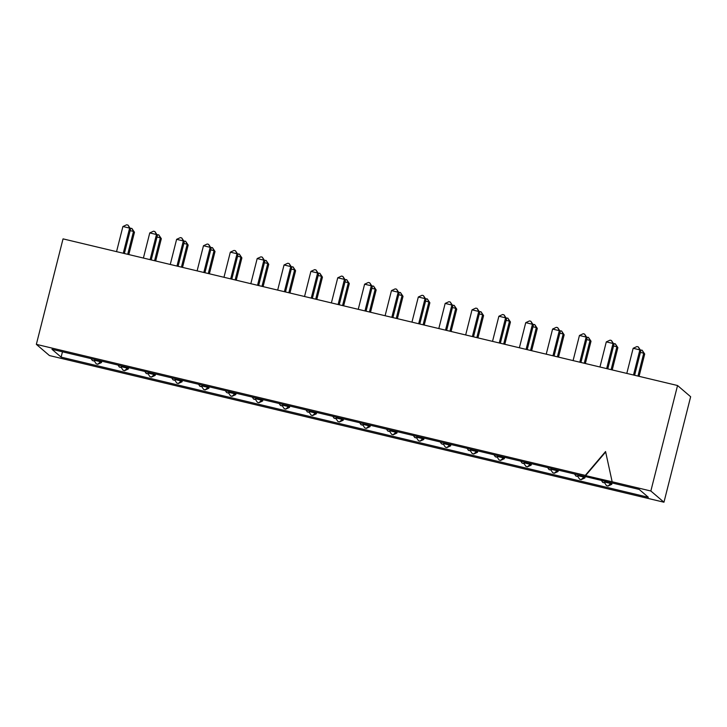 <?xml version="1.0" encoding="UTF-8"?>
<svg xmlns="http://www.w3.org/2000/svg" width="727" height="727" viewBox="0 0 727 727"><rect width="100%" height="100%" fill="white"/><g stroke="black" fill="none" stroke-linecap="round" stroke-linejoin="round"><path stroke-width="1.09" d="M677.546 385.519L650.847 491.007L663.96 502.221L49.454 355.567L36.35 344.353L63.04 238.874L677.546 385.519L690.65 396.733L663.96 502.221M650.847 491.007L612.152 481.774L605.564 451.531L585.299 475.367L36.35 344.353M612.152 481.774L585.58 475.603L605.664 451.985M51.935 349.287L61.113 357.13L648.366 497.286L639.197 489.435L51.935 349.287M62.467 351.795L61.113 357.13M634.626 375.277L640.841 350.723L639.869 349.887L633.517 375.014M640.841 350.723L638.261 346.879L639.869 349.887L633.153 348.288L626.801 373.414M605.427 481.383L604.11 482.755L602.765 482.437L601.365 480.411M606.527 481.647L604.11 482.755M633.153 348.288L636.916 346.561L638.261 346.879M603.919 482.592L602.574 482.274M639.069 376.341L644.713 354.031L643.749 353.204L637.961 376.077M610.98 482.701L610.771 483.51L611.743 484.346L607.99 486.072L606.445 485.591L604.5 482.583M612.089 482.973L611.743 484.346M644.713 354.031L642.132 350.196L643.749 353.204L640.414 352.413M607.99 486.072L610.771 483.51L605.309 482.21M640.405 350.05L642.132 350.196M607.79 485.909L606.445 485.591M607.772 368.871L613.988 344.307L613.015 343.48L606.654 368.607M613.988 344.307L611.398 340.472L613.015 343.48L606.3 341.881L599.948 367.008M578.574 474.967L577.256 476.349L575.911 476.031L574.512 474.004M579.673 475.231L577.256 476.349M606.3 341.881L610.062 340.145L611.398 340.472M577.065 476.185L575.72 475.867M612.216 369.934L617.859 347.624L616.896 346.797L611.107 369.67M584.126 476.294L583.917 477.103L584.89 477.93L581.127 479.666L579.592 479.175L577.638 476.176M585.235 476.558L584.89 477.93M617.859 347.624L615.278 343.78L616.896 346.797L613.561 345.997M581.127 479.666L583.917 477.103L578.447 475.794M613.552 343.644L615.278 343.78M580.937 479.502L579.592 479.175M580.918 362.464L587.125 337.901L586.162 337.074L579.801 362.2M587.125 337.901L584.544 334.057L586.162 337.074L579.446 335.474L573.085 360.592M551.72 468.561L550.403 469.942L549.058 469.624L547.649 467.588M552.82 468.824L550.403 469.942M579.446 335.474L583.208 333.738L584.544 334.057M550.203 469.778L548.867 469.451M585.362 363.527L591.006 341.217L590.033 340.39L584.254 363.255M557.264 469.887L557.064 470.696L558.036 471.523L554.274 473.259L552.738 472.768L550.784 469.76M558.381 470.151L558.036 471.523M591.006 341.217L588.425 337.373L590.033 340.39L586.698 339.591M554.274 473.259L557.064 470.696L551.593 469.388M586.698 337.228L588.425 337.373M554.083 473.086L552.738 472.768M554.056 356.057L560.272 331.494L559.308 330.667L552.947 355.785M560.272 331.494L557.691 327.65L559.308 330.667L552.593 329.058L546.231 354.185M524.858 462.154L523.54 463.535L522.004 463.044L520.796 461.182M525.966 462.417L523.54 463.535M552.593 329.058L556.346 327.332L557.691 327.65M523.349 463.363L522.004 463.044M558.509 357.111L564.152 334.811L563.18 333.975L557.391 356.848M530.41 463.481L530.21 464.289L531.173 465.116L527.42 466.843L525.885 466.361L523.931 463.353M531.528 463.744L531.173 465.116M564.152 334.811L561.571 330.967L563.18 333.975L559.845 333.184M527.42 466.843L530.21 464.289L524.74 462.981M559.835 330.821L561.571 330.967M527.229 466.679L525.885 466.361M527.202 349.642L533.418 325.087L532.446 324.251L526.094 349.378M533.418 325.087L530.837 321.243L532.446 324.251L525.739 322.652L519.378 347.779M498.004 455.747L496.686 457.119L495.351 456.801L493.942 454.775M499.113 456.011L496.686 457.119M525.739 322.652L529.492 320.925L530.837 321.243M496.496 456.956L495.151 456.638M531.646 350.705L537.298 328.395L536.326 327.568L530.537 350.441M503.557 457.065L503.357 457.874L504.32 458.701L500.567 460.436L499.031 459.946L497.077 456.947M504.665 457.338L504.32 458.701M537.298 328.395L534.708 324.56L536.326 327.568L532.991 326.777M500.567 460.436L503.357 457.874L497.886 456.574M532.982 324.415L534.708 324.56M500.367 460.273L499.031 459.946M500.349 343.235L506.565 318.671L505.592 317.844L499.24 342.971M506.565 318.671L503.984 314.836L505.592 317.844L498.876 316.245L492.524 341.372M471.151 449.331L469.833 450.713L468.488 450.395L467.088 448.368M472.25 449.595L469.833 450.713M498.876 316.245L502.639 314.509L503.984 314.836M469.642 450.549L468.297 450.231M504.792 344.298L510.436 321.988L509.473 321.161L503.684 344.035M476.703 450.658L476.494 451.467L477.466 452.294L473.713 454.03L472.168 453.539L470.224 450.531M477.812 450.922L477.466 452.294M510.436 321.988L507.855 318.144L509.473 321.161L506.137 320.362M473.713 454.03L476.494 451.467L471.032 450.158M506.128 318.008L507.855 318.144M473.513 453.857L472.168 453.539M473.495 336.828L479.711 312.265L478.739 311.438L472.377 336.565M479.711 312.265L477.121 308.421L478.739 311.438L472.023 309.838L465.671 334.956M444.297 442.925L442.979 444.306L441.443 443.815L440.235 441.952M445.397 443.188L442.979 444.306M472.023 309.838L475.785 308.103L477.121 308.421M442.788 444.142L441.443 443.815M477.939 337.891L483.582 315.582L482.619 314.755L476.83 337.619M449.849 444.252L449.64 445.06L450.613 445.887L446.851 447.614L445.315 447.132L443.361 444.124M450.958 444.515L450.613 445.887M483.582 315.582L481.001 311.738L482.619 314.755L479.284 313.955M446.851 447.614L449.64 445.06L444.17 443.752M479.275 311.592L481.001 311.738M446.66 447.45L445.315 447.132M446.642 330.412L452.857 305.858L451.885 305.031L445.524 330.149M452.857 305.858L450.267 302.014L451.885 305.031L445.169 303.423L438.817 328.549M417.443 436.518L416.126 437.89L414.781 437.572L413.372 435.546M418.543 436.782L416.126 437.89M445.169 303.423L448.932 301.696L450.267 302.014M415.926 437.727L414.59 437.409M451.085 331.476L456.729 309.166L455.756 308.339L449.977 331.212M422.996 437.845L422.787 438.645L423.759 439.481L419.997 441.207L418.461 440.726L416.507 437.718M424.105 438.108L423.759 439.481M456.729 309.166L454.148 305.331L455.756 308.339L452.421 307.548M419.997 441.207L422.787 438.645L417.316 437.345M452.421 305.186L454.148 305.331M419.806 441.044L418.461 440.726M419.779 324.006L425.995 299.442L425.031 298.615L418.67 323.742M425.995 299.442L423.414 295.607L425.031 298.615L418.316 297.016L411.955 322.143M390.581 430.102L389.263 431.484L387.727 431.002L386.519 429.139M391.689 430.366L389.263 431.484M418.316 297.016L422.069 295.28L423.414 295.607M389.072 431.32L387.727 431.002M424.232 325.069L429.875 302.759L428.903 301.932L423.114 324.805M396.133 431.429L395.933 432.238L396.897 433.065L393.143 434.801L391.608 434.31L389.654 431.311M397.251 431.693L396.897 433.065M429.875 302.759L427.294 298.915L428.903 301.932L425.568 301.132M393.143 434.801L395.933 432.238L390.463 430.938M425.559 298.779L427.294 298.915M392.953 434.637L391.608 434.31M392.925 317.599L399.141 293.036L398.169 292.209L391.817 317.335M399.141 293.036L396.56 289.192L398.169 292.209L391.462 290.609L385.101 315.727M363.727 423.696L362.409 425.077L361.074 424.759L359.665 422.723M364.836 423.959L362.409 425.077M391.462 290.609L395.215 288.873L396.56 289.192M362.219 424.913L360.874 424.586M397.369 318.662L403.022 296.352L402.049 295.525L396.26 318.399M369.28 425.022L369.08 425.831L370.043 426.658L366.29 428.394L364.754 427.903L362.8 424.895M370.388 425.286L370.043 426.658M403.022 296.352L400.432 292.508L402.049 295.525L398.714 294.726M366.29 428.394L369.08 425.831L363.609 424.523M398.705 292.363L400.432 292.508M366.09 428.221L364.754 427.903M366.072 311.192L372.288 286.629L371.315 285.802L364.963 310.92M372.288 286.629L369.707 282.785L371.315 285.802L364.609 284.193L358.247 309.32M336.874 417.289L335.556 418.67L334.02 418.179L332.812 416.317M337.973 417.552L335.556 418.67M364.609 284.193L368.362 282.467L369.707 282.785M335.365 418.498L334.02 418.179M370.516 312.247L376.159 289.946L375.196 289.11L369.407 311.983M342.426 418.616L342.217 419.424L343.189 420.251L339.436 421.978L337.901 421.496L335.947 418.488M343.535 418.879L343.189 420.251M376.159 289.946L373.578 286.102L375.196 289.11L371.86 288.319M339.436 421.978L342.217 419.424L336.755 418.116M371.851 285.956L373.578 286.102M339.236 421.814L337.901 421.496M339.218 304.777L345.434 280.222L344.462 279.386L338.11 304.513M345.434 280.222L342.853 276.378L344.462 279.386L337.746 277.787L331.394 302.914M310.02 410.882L308.702 412.254L307.357 411.936L305.958 409.91M311.12 411.146L308.702 412.254M337.746 277.787L341.508 276.06L342.853 276.378M308.512 412.091L307.167 411.773M343.662 305.84L349.305 283.53L348.342 282.703L342.553 305.576M315.573 412.2L315.364 413.009L316.336 413.845L312.574 415.571L311.038 415.09L309.084 412.082M316.681 412.473L316.336 413.845M349.305 283.53L346.724 279.695L348.342 282.703L345.007 281.912M312.574 415.571L315.364 413.009L309.893 411.709M344.998 279.55L346.724 279.695M312.383 415.408L311.038 415.09M312.365 298.37L318.58 273.806L317.608 272.979L311.247 298.106M318.58 273.806L315.991 269.971L317.608 272.979L310.892 271.38L304.54 296.507M283.166 404.466L281.849 405.848L280.504 405.53L279.095 403.503M284.266 404.73L281.849 405.848M310.892 271.38L314.655 269.644L315.991 269.971M281.649 405.684L280.313 405.366M316.808 299.433L322.452 277.123L321.479 276.296L315.7 299.17M288.719 405.793L288.51 406.602L289.482 407.429L285.72 409.165L284.184 408.674L282.23 405.675M289.828 406.057L289.482 407.429M322.452 277.123L319.871 273.279L321.479 276.296L318.144 275.497M285.72 409.165L288.51 406.602L283.039 405.293M318.144 273.143L319.871 273.279M285.529 409.001L284.184 408.674M285.502 291.963L291.718 267.4L290.755 266.573L284.393 291.7M291.718 267.4L289.137 263.556L290.755 266.573L284.039 264.973L277.678 290.091M256.304 398.06L254.995 399.441L253.65 399.123L252.242 397.087M257.413 398.323L254.995 399.441M284.039 264.973L287.792 263.238L289.137 263.556M254.795 399.277L253.45 398.95M289.955 293.026L295.598 270.717L294.626 269.89L288.837 292.754M261.856 399.387L261.656 400.195L262.62 401.022L258.867 402.758L257.331 402.267L255.377 399.259M262.974 399.65L262.62 401.022M295.598 270.717L293.017 266.873L294.626 269.89L291.291 269.09M258.867 402.758L261.656 400.195L256.186 398.887M291.282 266.727L293.017 266.873M258.676 402.585L257.331 402.267M258.648 285.557L264.864 260.993L263.901 260.166L257.54 285.284M264.864 260.993L262.283 257.149L263.901 260.166L257.185 258.558L250.824 283.684M229.45 391.653L228.133 393.034L226.597 392.544L225.388 390.681M230.559 391.917L228.133 393.034M257.185 258.558L260.938 256.831L262.283 257.149M227.942 392.862L226.597 392.544M263.092 286.611L268.745 264.31L267.772 263.474L261.984 286.347M235.003 392.98L234.803 393.789L235.766 394.616L232.013 396.342L230.477 395.861L228.523 392.853M236.111 393.243L235.766 394.616M268.745 264.31L266.155 260.466L267.772 263.474L264.437 262.683M232.013 396.342L234.803 393.789L229.332 392.48M264.428 260.321L266.155 260.466M231.813 396.179L230.477 395.861M231.795 279.141L238.011 254.586L237.038 253.75L230.686 278.877M238.011 254.586L235.43 250.742L237.038 253.75L230.332 252.151L223.971 277.278M202.597 385.246L201.279 386.619L199.934 386.301L198.535 384.274M203.696 385.51L201.279 386.619M230.332 252.151L234.085 250.424L235.43 250.742M201.088 386.455L199.743 386.137M236.239 280.204L241.882 257.894L240.919 257.067L235.13 279.94M208.149 386.564L207.94 387.373L208.913 388.2L205.159 389.936L203.624 389.445L201.67 386.446M209.258 386.837L208.913 388.2M241.882 257.894L239.301 254.059L240.919 257.067L237.584 256.277M205.159 389.936L207.94 387.373L202.479 386.073M237.575 253.914L239.301 254.059M204.959 389.772L203.624 389.445M204.941 272.734L211.157 248.171L210.185 247.344L203.833 272.471M211.157 248.171L208.576 244.336L210.185 247.344L203.469 245.744L197.117 270.871M175.743 378.831L174.425 380.212L173.081 379.894L171.681 377.867M176.843 379.094L174.425 380.212M203.469 245.744L207.231 244.008L208.576 244.336M174.235 380.048L172.89 379.73M209.385 273.797L215.028 251.487L214.065 250.661L208.276 273.534M181.296 380.157L181.087 380.966L182.059 381.793L178.297 383.529L176.761 383.038L174.807 380.03M182.404 380.421L182.059 381.793M215.028 251.487L212.448 247.643L214.065 250.661L210.73 249.861M178.297 383.529L181.087 380.966L175.616 379.658M210.721 247.507L212.448 247.643M178.106 383.356L176.761 383.038M178.088 266.327L184.304 241.764L183.331 240.937L176.97 266.064M184.304 241.764L181.714 237.92L183.331 240.937L176.616 239.337L170.263 264.455M148.89 372.424L147.572 373.805L146.227 373.478L144.818 371.452M149.989 372.687L147.572 373.805M176.616 239.337L180.378 237.602L181.714 237.92M147.372 373.642L146.036 373.315M182.532 267.391L188.175 245.081L187.202 244.254L181.423 267.118M154.442 373.751L154.233 374.559L155.205 375.386L151.443 377.113L149.907 376.631L147.954 373.623M155.551 374.014L155.205 375.386M188.175 245.081L185.594 241.237L187.202 244.254L183.876 243.454M151.443 377.113L154.233 374.559L148.762 373.251M183.867 241.091L185.594 241.237M151.252 376.95L149.907 376.631M151.225 259.921L157.441 235.357L156.478 234.53L150.116 259.648M157.441 235.357L154.86 231.513L156.478 234.53L149.762 232.922L143.401 258.049M122.027 366.017L120.718 367.389L119.373 367.071L117.965 365.045M123.136 366.281L120.718 367.389M149.762 232.922L153.515 231.195L154.86 231.513M120.518 367.226L119.173 366.908M155.678 260.975L161.321 238.665L160.349 237.838L154.56 260.711M127.579 367.344L127.379 368.144L128.343 368.98L124.59 370.706L123.054 370.225L121.1 367.217M128.697 367.608L128.343 368.98M161.321 238.665L158.74 234.83L160.349 237.838L157.014 237.047M124.59 370.706L127.379 368.144L121.909 366.844M157.005 234.685L158.74 234.83M124.399 370.543L123.054 370.225M124.372 253.505L130.587 228.941L129.624 228.114L123.263 253.241M130.587 228.941L128.007 225.106L129.624 228.114L122.908 226.515L116.547 251.642M95.173 359.601L93.856 360.983L92.32 360.501L91.111 358.638M96.282 359.865L93.856 360.983M122.908 226.515L126.662 224.779L128.007 225.106M93.665 360.819L92.32 360.501M128.815 254.568L134.468 232.258L133.495 231.431L127.707 254.305M100.726 360.928L100.526 361.737L101.489 362.564L97.736 364.3L96.2 363.809L94.246 360.81M101.835 361.192L101.489 362.564M134.468 232.258L131.878 228.414L133.495 231.431L130.16 230.632M97.736 364.3L100.526 361.737L95.055 360.438M130.151 228.278L131.878 228.414M97.545 364.136L96.2 363.809"/></g></svg>
